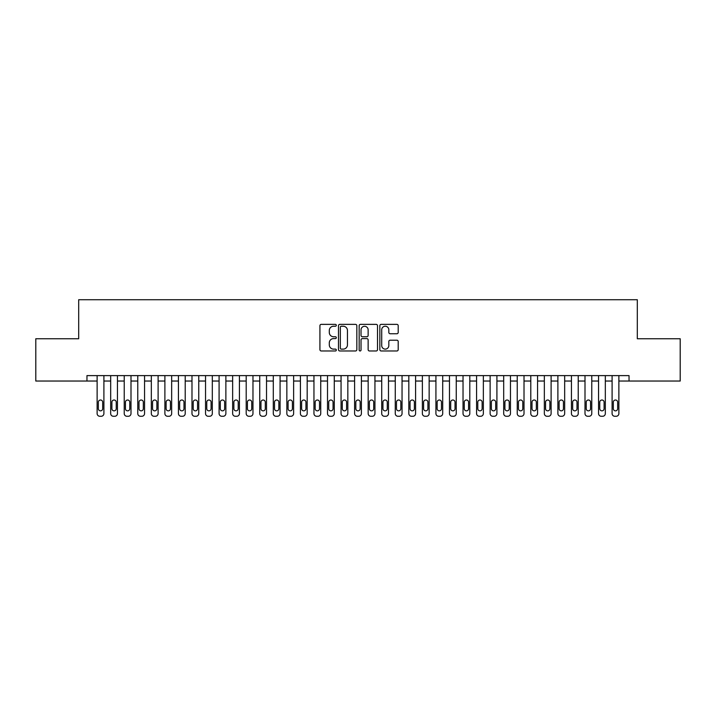 <?xml version="1.0" encoding="UTF-8"?>
<svg xmlns="http://www.w3.org/2000/svg" width="716" height="716" viewBox="0 0 716 716"><rect width="100%" height="100%" fill="white"/><g stroke="black" fill="none" stroke-linecap="round" stroke-linejoin="round"><path stroke-width="1.07" d="M336.314 325.297A0.931 0.931 0 0 0 335.383 324.366L321.251 324.366A1.334 1.334 0 0 0 319.927 325.699L319.927 349.641A1.334 1.334 0 0 0 321.251 350.974L335.383 350.974A0.931 0.931 0 0 0 336.314 350.043A0.931 0.931 0 0 0 335.383 349.113L333.558 349.113A4.26 4.26 0 0 1 329.297 344.852L329.297 342.857A4.26 4.26 0 0 1 333.558 338.605L335.383 338.605A0.931 0.931 0 0 0 336.314 337.675A0.931 0.931 0 0 0 335.383 336.744L333.558 336.744A4.26 4.26 0 0 1 329.297 332.484L329.297 330.488A4.26 4.26 0 0 1 333.558 326.236L335.383 326.236A0.931 0.931 0 0 0 336.314 325.297M396.879 333.745A1.334 1.334 0 0 0 398.203 332.421L398.203 325.699A1.334 1.334 0 0 0 396.879 324.366L381.18 324.366A1.334 1.334 0 0 0 379.847 325.699L379.847 349.641A1.334 1.334 0 0 0 381.18 350.974L396.879 350.974A1.334 1.334 0 0 0 398.203 349.641L398.203 341.532A1.334 1.334 0 0 0 396.879 340.198L390.157 340.198A1.334 1.334 0 0 0 388.824 341.532L388.824 345.551A3.562 3.562 0 0 1 385.271 349.113A3.562 3.562 0 0 1 381.709 345.551L381.709 329.79A3.562 3.562 0 0 1 385.271 326.236A3.562 3.562 0 0 1 388.824 329.79L388.824 332.421A1.334 1.334 0 0 0 390.157 333.745L396.879 333.745M629.042 381.037L629.042 375.614L86.958 375.614L86.958 381.037L97.125 381.037L97.125 413.562A2.712 2.712 0 0 0 99.837 416.273L101.189 416.273A2.712 2.712 0 0 0 103.901 413.562L103.901 381.037L110.676 381.037L110.676 413.562A2.712 2.712 0 0 0 113.388 416.273L114.739 416.273A2.712 2.712 0 0 0 117.451 413.562L117.451 381.037L124.226 381.037L124.226 413.562A2.712 2.712 0 0 0 126.938 416.273L128.289 416.273A2.712 2.712 0 0 0 131.001 413.562L131.001 381.037L137.776 381.037L137.776 413.562A2.712 2.712 0 0 0 140.488 416.273L141.849 416.273A2.712 2.712 0 0 0 144.551 413.562L144.551 381.037L151.336 381.037L151.336 413.562A2.712 2.712 0 0 0 154.038 416.273L155.399 416.273A2.712 2.712 0 0 0 158.111 413.562L158.111 381.037L164.886 381.037L164.886 413.562A2.712 2.712 0 0 0 167.598 416.273L168.949 416.273A2.712 2.712 0 0 0 171.661 413.562L171.661 381.037L178.436 381.037L178.436 413.562A2.712 2.712 0 0 0 181.148 416.273L182.499 416.273A2.712 2.712 0 0 0 185.211 413.562L185.211 381.037L191.986 381.037L191.986 413.562A2.712 2.712 0 0 0 194.698 416.273L196.05 416.273A2.712 2.712 0 0 0 198.762 413.562L198.762 381.037L205.537 381.037L205.537 413.562A2.712 2.712 0 0 0 208.249 416.273L209.609 416.273A2.712 2.712 0 0 0 212.312 413.562L212.312 381.037L219.087 381.037L219.087 413.562A2.712 2.712 0 0 0 221.799 416.273L223.159 416.273A2.712 2.712 0 0 0 225.871 413.562L225.871 381.037L232.646 381.037L232.646 413.562A2.712 2.712 0 0 0 235.358 416.273L236.71 416.273A2.712 2.712 0 0 0 239.421 413.562L239.421 381.037L246.197 381.037L246.197 413.562A2.712 2.712 0 0 0 248.908 416.273L250.26 416.273A2.712 2.712 0 0 0 252.972 413.562L252.972 381.037L259.747 381.037L259.747 413.562A2.712 2.712 0 0 0 262.459 416.273L263.81 416.273A2.712 2.712 0 0 0 266.522 413.562L266.522 381.037L273.297 381.037L273.297 413.562A2.712 2.712 0 0 0 276.009 416.273L277.369 416.273A2.712 2.712 0 0 0 280.072 413.562L280.072 381.037L286.848 381.037L286.848 413.562A2.712 2.712 0 0 0 289.559 416.273L290.92 416.273A2.712 2.712 0 0 0 293.632 413.562L293.632 381.037L300.407 381.037L300.407 413.562A2.712 2.712 0 0 0 303.119 416.273L304.47 416.273A2.712 2.712 0 0 0 307.182 413.562L307.182 381.037L313.957 381.037L313.957 413.562A2.712 2.712 0 0 0 316.669 416.273L318.02 416.273A2.712 2.712 0 0 0 320.732 413.562L320.732 381.037L327.507 381.037L327.507 413.562A2.712 2.712 0 0 0 330.219 416.273L331.571 416.273A2.712 2.712 0 0 0 334.283 413.562L334.283 381.037L341.058 381.037L341.058 413.562A2.712 2.712 0 0 0 343.77 416.273L345.13 416.273A2.712 2.712 0 0 0 347.833 413.562L347.833 381.037L354.608 381.037L354.608 413.562A2.712 2.712 0 0 0 357.32 416.273L358.68 416.273A2.712 2.712 0 0 0 361.392 413.562L361.392 381.037L368.167 381.037L368.167 413.562A2.712 2.712 0 0 0 370.87 416.273L372.231 416.273A2.712 2.712 0 0 0 374.942 413.562L374.942 381.037L381.718 381.037L381.718 413.562A2.712 2.712 0 0 0 384.429 416.273L385.781 416.273A2.712 2.712 0 0 0 388.493 413.562L388.493 381.037L395.268 381.037L395.268 413.562A2.712 2.712 0 0 0 397.98 416.273L399.331 416.273A2.712 2.712 0 0 0 402.043 413.562L402.043 381.037L408.818 381.037L408.818 413.562A2.712 2.712 0 0 0 411.53 416.273L412.881 416.273A2.712 2.712 0 0 0 415.593 413.562L415.593 381.037L422.368 381.037L422.368 413.562A2.712 2.712 0 0 0 425.08 416.273L426.441 416.273A2.712 2.712 0 0 0 429.153 413.562L429.153 381.037L435.928 381.037L435.928 413.562A2.712 2.712 0 0 0 438.631 416.273L439.991 416.273A2.712 2.712 0 0 0 442.703 413.562L442.703 381.037L449.478 381.037L449.478 413.562A2.712 2.712 0 0 0 452.19 416.273L453.541 416.273A2.712 2.712 0 0 0 456.253 413.562L456.253 381.037L463.028 381.037L463.028 413.562A2.712 2.712 0 0 0 465.74 416.273L467.092 416.273A2.712 2.712 0 0 0 469.803 413.562L469.803 381.037L476.579 381.037L476.579 413.562A2.712 2.712 0 0 0 479.29 416.273L480.642 416.273A2.712 2.712 0 0 0 483.354 413.562L483.354 381.037L490.129 381.037L490.129 413.562A2.712 2.712 0 0 0 492.841 416.273L494.201 416.273A2.712 2.712 0 0 0 496.913 413.562L496.913 381.037L503.688 381.037L503.688 413.562A2.712 2.712 0 0 0 506.391 416.273L507.751 416.273A2.712 2.712 0 0 0 510.463 413.562L510.463 381.037L517.238 381.037L517.238 413.562A2.712 2.712 0 0 0 519.95 416.273L521.302 416.273A2.712 2.712 0 0 0 524.014 413.562L524.014 381.037L530.789 381.037L530.789 413.562A2.712 2.712 0 0 0 533.501 416.273L534.852 416.273A2.712 2.712 0 0 0 537.564 413.562L537.564 381.037L544.339 381.037L544.339 413.562A2.712 2.712 0 0 0 547.051 416.273L548.402 416.273A2.712 2.712 0 0 0 551.114 413.562L551.114 381.037L557.889 381.037L557.889 413.562A2.712 2.712 0 0 0 560.601 416.273L561.962 416.273A2.712 2.712 0 0 0 564.664 413.562L564.664 381.037L571.449 381.037L571.449 413.562A2.712 2.712 0 0 0 574.151 416.273L575.512 416.273A2.712 2.712 0 0 0 578.224 413.562L578.224 381.037L584.999 381.037L584.999 413.562A2.712 2.712 0 0 0 587.711 416.273L589.062 416.273A2.712 2.712 0 0 0 591.774 413.562L591.774 381.037L598.549 381.037L598.549 413.562A2.712 2.712 0 0 0 601.261 416.273L602.612 416.273A2.712 2.712 0 0 0 605.324 413.562L605.324 381.037L612.099 381.037L612.099 413.562A2.712 2.712 0 0 0 614.811 416.273L616.163 416.273A2.712 2.712 0 0 0 618.875 413.562L618.875 381.037L680.2 381.037L680.2 338.757L637.312 338.757L637.312 299.727L78.688 299.727L78.688 338.757L35.8 338.757L35.8 381.037L86.958 381.037M356.837 325.699A1.334 1.334 0 0 0 355.503 324.366L339.814 324.366A1.334 1.334 0 0 0 338.48 325.699L338.48 349.641A1.334 1.334 0 0 0 339.814 350.974L355.503 350.974A1.334 1.334 0 0 0 356.837 349.641L356.837 325.699M360.497 324.366L376.186 324.366A1.334 1.334 0 0 1 377.52 325.699L377.52 349.641A1.334 1.334 0 0 1 376.186 350.974L369.474 350.974A1.334 1.334 0 0 1 368.14 349.641L368.14 339.93A1.334 1.334 0 0 0 366.816 338.605L362.359 338.605A1.334 1.334 0 0 0 361.025 339.93L361.025 350.043A0.931 0.931 0 0 1 360.094 350.974A0.931 0.931 0 0 1 359.163 350.043L359.163 325.699A1.334 1.334 0 0 1 360.497 324.366M341.272 326.236A0.931 0.931 0 0 0 340.342 327.167L340.342 348.182A0.931 0.931 0 0 0 341.272 349.113L343.206 349.113A4.26 4.26 0 0 0 347.457 344.852L347.457 330.488A4.26 4.26 0 0 0 343.206 326.236L341.272 326.236M368.14 329.861A3.562 3.562 0 0 0 364.587 326.299A3.562 3.562 0 0 0 361.025 329.861L361.025 335.41A1.334 1.334 0 0 0 362.359 336.744L366.816 336.744A1.334 1.334 0 0 0 368.14 335.41L368.14 329.861M98.343 408.684A2.166 2.166 0 0 0 100.508 410.85A2.166 2.166 0 0 0 102.683 408.684A2.166 2.166 0 0 1 100.508 410.85A2.166 2.166 0 0 1 98.343 408.684L98.343 402.177A2.166 2.166 0 0 1 100.508 400.011A2.166 2.166 0 0 1 102.683 402.177L102.683 408.684M103.901 375.614L103.901 413.562M97.125 375.614L97.125 413.562M99.837 416.273L101.189 416.273M111.893 408.684A2.166 2.166 0 0 0 114.059 410.85A2.166 2.166 0 0 0 116.234 408.684A2.166 2.166 0 0 1 114.059 410.85A2.166 2.166 0 0 1 111.893 408.684L111.893 402.177A2.166 2.166 0 0 1 114.059 400.011A2.166 2.166 0 0 1 116.234 402.177L116.234 408.684M125.443 408.684A2.166 2.166 0 0 0 127.618 410.85A2.166 2.166 0 0 0 129.784 408.684A2.166 2.166 0 0 1 127.618 410.85A2.166 2.166 0 0 1 125.443 408.684L125.443 402.177A2.166 2.166 0 0 1 127.618 400.011A2.166 2.166 0 0 1 129.784 402.177L129.784 408.684M117.451 375.614L117.451 413.562M110.676 375.614L110.676 413.562M113.388 416.273L114.739 416.273M131.001 375.614L131.001 413.562M124.226 375.614L124.226 413.562M126.938 416.273L128.289 416.273M139.002 408.684A2.166 2.166 0 0 0 141.168 410.85A2.166 2.166 0 0 0 143.334 408.684A2.166 2.166 0 0 1 141.168 410.85A2.166 2.166 0 0 1 139.002 408.684L139.002 402.177A2.166 2.166 0 0 1 141.168 400.011A2.166 2.166 0 0 1 143.334 402.177L143.334 408.684M152.553 408.684A2.166 2.166 0 0 0 154.719 410.85A2.166 2.166 0 0 0 156.885 408.684A2.166 2.166 0 0 1 154.719 410.85A2.166 2.166 0 0 1 152.553 408.684L152.553 402.177A2.166 2.166 0 0 1 154.719 400.011A2.166 2.166 0 0 1 156.885 402.177L156.885 408.684M144.551 375.614L144.551 413.562M137.776 375.614L137.776 413.562M140.488 416.273L141.849 416.273M158.111 375.614L158.111 413.562M151.336 375.614L151.336 413.562M154.038 416.273L155.399 416.273M166.103 408.684A2.166 2.166 0 0 0 168.269 410.85A2.166 2.166 0 0 0 170.444 408.684A2.166 2.166 0 0 1 168.269 410.85A2.166 2.166 0 0 1 166.103 408.684L166.103 402.177A2.166 2.166 0 0 1 168.269 400.011A2.166 2.166 0 0 1 170.444 402.177L170.444 408.684M171.661 375.614L171.661 413.562M164.886 375.614L164.886 413.562M167.598 416.273L168.949 416.273M179.653 408.684A2.166 2.166 0 0 0 181.819 410.85A2.166 2.166 0 0 0 183.994 408.684A2.166 2.166 0 0 1 181.819 410.85A2.166 2.166 0 0 1 179.653 408.684L179.653 402.177A2.166 2.166 0 0 1 181.819 400.011A2.166 2.166 0 0 1 183.994 402.177L183.994 408.684M185.211 375.614L185.211 413.562M178.436 375.614L178.436 413.562M181.148 416.273L182.499 416.273M193.204 408.684A2.166 2.166 0 0 0 195.379 410.85A2.166 2.166 0 0 0 197.544 408.684A2.166 2.166 0 0 1 195.379 410.85A2.166 2.166 0 0 1 193.204 408.684L193.204 402.177A2.166 2.166 0 0 1 195.379 400.011A2.166 2.166 0 0 1 197.544 402.177L197.544 408.684M198.762 375.614L198.762 413.562M191.986 375.614L191.986 413.562M194.698 416.273L196.05 416.273M206.763 408.684A2.166 2.166 0 0 0 208.929 410.85A2.166 2.166 0 0 0 211.095 408.684A2.166 2.166 0 0 1 208.929 410.85A2.166 2.166 0 0 1 206.763 408.684L206.763 402.177A2.166 2.166 0 0 1 208.929 400.011A2.166 2.166 0 0 1 211.095 402.177L211.095 408.684M212.312 375.614L212.312 413.562M205.537 375.614L205.537 413.562M208.249 416.273L209.609 416.273M220.313 408.684A2.166 2.166 0 0 0 222.479 410.85A2.166 2.166 0 0 0 224.645 408.684A2.166 2.166 0 0 1 222.479 410.85A2.166 2.166 0 0 1 220.313 408.684L220.313 402.177A2.166 2.166 0 0 1 222.479 400.011A2.166 2.166 0 0 1 224.645 402.177L224.645 408.684M225.871 375.614L225.871 413.562M219.087 375.614L219.087 413.562M221.799 416.273L223.159 416.273M233.864 408.684A2.166 2.166 0 0 0 236.029 410.85A2.166 2.166 0 0 0 238.204 408.684A2.166 2.166 0 0 1 236.029 410.85A2.166 2.166 0 0 1 233.864 408.684L233.864 402.177A2.166 2.166 0 0 1 236.029 400.011A2.166 2.166 0 0 1 238.204 402.177L238.204 408.684M239.421 375.614L239.421 413.562M232.646 375.614L232.646 413.562M235.358 416.273L236.71 416.273M247.414 408.684A2.166 2.166 0 0 0 249.58 410.85A2.166 2.166 0 0 0 251.755 408.684A2.166 2.166 0 0 1 249.58 410.85A2.166 2.166 0 0 1 247.414 408.684L247.414 402.177A2.166 2.166 0 0 1 249.58 400.011A2.166 2.166 0 0 1 251.755 402.177L251.755 408.684M252.972 375.614L252.972 413.562M246.197 375.614L246.197 413.562M248.908 416.273L250.26 416.273M260.964 408.684A2.166 2.166 0 0 0 263.139 410.85A2.166 2.166 0 0 0 265.305 408.684A2.166 2.166 0 0 1 263.139 410.85A2.166 2.166 0 0 1 260.964 408.684L260.964 402.177A2.166 2.166 0 0 1 263.139 400.011A2.166 2.166 0 0 1 265.305 402.177L265.305 408.684M266.522 375.614L266.522 413.562M259.747 375.614L259.747 413.562M262.459 416.273L263.81 416.273M274.523 408.684A2.166 2.166 0 0 0 276.689 410.85A2.166 2.166 0 0 0 278.855 408.684A2.166 2.166 0 0 1 276.689 410.85A2.166 2.166 0 0 1 274.523 408.684L274.523 402.177A2.166 2.166 0 0 1 276.689 400.011A2.166 2.166 0 0 1 278.855 402.177L278.855 408.684M280.072 375.614L280.072 413.562M273.297 375.614L273.297 413.562M276.009 416.273L277.369 416.273M288.074 408.684A2.166 2.166 0 0 0 290.24 410.85A2.166 2.166 0 0 0 292.405 408.684A2.166 2.166 0 0 1 290.24 410.85A2.166 2.166 0 0 1 288.074 408.684L288.074 402.177A2.166 2.166 0 0 1 290.24 400.011A2.166 2.166 0 0 1 292.405 402.177L292.405 408.684M293.632 375.614L293.632 413.562M286.848 375.614L286.848 413.562M289.559 416.273L290.92 416.273M301.624 408.684A2.166 2.166 0 0 0 303.79 410.85A2.166 2.166 0 0 0 305.956 408.684A2.166 2.166 0 0 1 303.79 410.85A2.166 2.166 0 0 1 301.624 408.684L301.624 402.177A2.166 2.166 0 0 1 303.79 400.011A2.166 2.166 0 0 1 305.956 402.177L305.956 408.684M307.182 375.614L307.182 413.562M300.407 375.614L300.407 413.562M303.119 416.273L304.47 416.273M315.174 408.684A2.166 2.166 0 0 0 317.34 410.85A2.166 2.166 0 0 0 319.515 408.684A2.166 2.166 0 0 1 317.34 410.85A2.166 2.166 0 0 1 315.174 408.684L315.174 402.177A2.166 2.166 0 0 1 317.34 400.011A2.166 2.166 0 0 1 319.515 402.177L319.515 408.684M320.732 375.614L320.732 413.562M313.957 375.614L313.957 413.562M316.669 416.273L318.02 416.273M328.725 408.684A2.166 2.166 0 0 0 330.899 410.85A2.166 2.166 0 0 0 333.065 408.684A2.166 2.166 0 0 1 330.899 410.85A2.166 2.166 0 0 1 328.725 408.684L328.725 402.177A2.166 2.166 0 0 1 330.899 400.011A2.166 2.166 0 0 1 333.065 402.177L333.065 408.684M334.283 375.614L334.283 413.562M327.507 375.614L327.507 413.562M330.219 416.273L331.571 416.273M342.284 408.684A2.166 2.166 0 0 0 344.45 410.85A2.166 2.166 0 0 0 346.616 408.684A2.166 2.166 0 0 1 344.45 410.85A2.166 2.166 0 0 1 342.284 408.684L342.284 402.177A2.166 2.166 0 0 1 344.45 400.011A2.166 2.166 0 0 1 346.616 402.177L346.616 408.684M347.833 375.614L347.833 413.562M341.058 375.614L341.058 413.562M343.77 416.273L345.13 416.273M355.834 408.684A2.166 2.166 0 0 0 358 410.85A2.166 2.166 0 0 0 360.166 408.684A2.166 2.166 0 0 1 358 410.85A2.166 2.166 0 0 1 355.834 408.684L355.834 402.177A2.166 2.166 0 0 1 358 400.011A2.166 2.166 0 0 1 360.166 402.177L360.166 408.684M361.392 375.614L361.392 413.562M354.608 375.614L354.608 413.562M357.32 416.273L358.68 416.273M369.384 408.684A2.166 2.166 0 0 0 371.55 410.85A2.166 2.166 0 0 0 373.716 408.684A2.166 2.166 0 0 1 371.55 410.85A2.166 2.166 0 0 1 369.384 408.684L369.384 402.177A2.166 2.166 0 0 1 371.55 400.011A2.166 2.166 0 0 1 373.716 402.177L373.716 408.684M374.942 375.614L374.942 413.562M368.167 375.614L368.167 413.562M370.87 416.273L372.231 416.273M382.935 408.684A2.166 2.166 0 0 0 385.101 410.85A2.166 2.166 0 0 0 387.275 408.684A2.166 2.166 0 0 1 385.101 410.85A2.166 2.166 0 0 1 382.935 408.684L382.935 402.177A2.166 2.166 0 0 1 385.101 400.011A2.166 2.166 0 0 1 387.275 402.177L387.275 408.684M388.493 375.614L388.493 413.562M381.718 375.614L381.718 413.562M384.429 416.273L385.781 416.273M396.485 408.684A2.166 2.166 0 0 0 398.66 410.85A2.166 2.166 0 0 0 400.826 408.684A2.166 2.166 0 0 1 398.66 410.85A2.166 2.166 0 0 1 396.485 408.684L396.485 402.177A2.166 2.166 0 0 1 398.66 400.011A2.166 2.166 0 0 1 400.826 402.177L400.826 408.684M402.043 375.614L402.043 413.562M395.268 375.614L395.268 413.562M397.98 416.273L399.331 416.273M410.044 408.684A2.166 2.166 0 0 0 412.21 410.85A2.166 2.166 0 0 0 414.376 408.684A2.166 2.166 0 0 1 412.21 410.85A2.166 2.166 0 0 1 410.044 408.684L410.044 402.177A2.166 2.166 0 0 1 412.21 400.011A2.166 2.166 0 0 1 414.376 402.177L414.376 408.684M415.593 375.614L415.593 413.562M408.818 375.614L408.818 413.562M411.53 416.273L412.881 416.273M423.595 408.684A2.166 2.166 0 0 0 425.76 410.85A2.166 2.166 0 0 0 427.926 408.684A2.166 2.166 0 0 1 425.76 410.85A2.166 2.166 0 0 1 423.595 408.684L423.595 402.177A2.166 2.166 0 0 1 425.76 400.011A2.166 2.166 0 0 1 427.926 402.177L427.926 408.684M429.153 375.614L429.153 413.562M422.368 375.614L422.368 413.562M425.08 416.273L426.441 416.273M437.145 408.684A2.166 2.166 0 0 0 439.311 410.85A2.166 2.166 0 0 0 441.477 408.684A2.166 2.166 0 0 1 439.311 410.85A2.166 2.166 0 0 1 437.145 408.684L437.145 402.177A2.166 2.166 0 0 1 439.311 400.011A2.166 2.166 0 0 1 441.477 402.177L441.477 408.684M442.703 375.614L442.703 413.562M435.928 375.614L435.928 413.562M438.631 416.273L439.991 416.273M450.695 408.684A2.166 2.166 0 0 0 452.861 410.85A2.166 2.166 0 0 0 455.036 408.684A2.166 2.166 0 0 1 452.861 410.85A2.166 2.166 0 0 1 450.695 408.684L450.695 402.177A2.166 2.166 0 0 1 452.861 400.011A2.166 2.166 0 0 1 455.036 402.177L455.036 408.684M456.253 375.614L456.253 413.562M449.478 375.614L449.478 413.562M452.19 416.273L453.541 416.273M464.245 408.684A2.166 2.166 0 0 0 466.42 410.85A2.166 2.166 0 0 0 468.586 408.684A2.166 2.166 0 0 1 466.42 410.85A2.166 2.166 0 0 1 464.245 408.684L464.245 402.177A2.166 2.166 0 0 1 466.42 400.011A2.166 2.166 0 0 1 468.586 402.177L468.586 408.684M469.803 375.614L469.803 413.562M463.028 375.614L463.028 413.562M465.74 416.273L467.092 416.273M477.796 408.684A2.166 2.166 0 0 0 479.971 410.85A2.166 2.166 0 0 0 482.137 408.684A2.166 2.166 0 0 1 479.971 410.85A2.166 2.166 0 0 1 477.796 408.684L477.796 402.177A2.166 2.166 0 0 1 479.971 400.011A2.166 2.166 0 0 1 482.137 402.177L482.137 408.684M483.354 375.614L483.354 413.562M476.579 375.614L476.579 413.562M479.29 416.273L480.642 416.273M491.355 408.684A2.166 2.166 0 0 0 493.521 410.85A2.166 2.166 0 0 0 495.687 408.684A2.166 2.166 0 0 1 493.521 410.85A2.166 2.166 0 0 1 491.355 408.684L491.355 402.177A2.166 2.166 0 0 1 493.521 400.011A2.166 2.166 0 0 1 495.687 402.177L495.687 408.684M496.913 375.614L496.913 413.562M490.129 375.614L490.129 413.562M492.841 416.273L494.201 416.273M504.905 408.684A2.166 2.166 0 0 0 507.071 410.85A2.166 2.166 0 0 0 509.237 408.684A2.166 2.166 0 0 1 507.071 410.85A2.166 2.166 0 0 1 504.905 408.684L504.905 402.177A2.166 2.166 0 0 1 507.071 400.011A2.166 2.166 0 0 1 509.237 402.177L509.237 408.684M510.463 375.614L510.463 413.562M503.688 375.614L503.688 413.562M506.391 416.273L507.751 416.273M518.456 408.684A2.166 2.166 0 0 0 520.622 410.85A2.166 2.166 0 0 0 522.796 408.684A2.166 2.166 0 0 1 520.622 410.85A2.166 2.166 0 0 1 518.456 408.684L518.456 402.177A2.166 2.166 0 0 1 520.622 400.011A2.166 2.166 0 0 1 522.796 402.177L522.796 408.684M524.014 375.614L524.014 413.562M517.238 375.614L517.238 413.562M519.95 416.273L521.302 416.273M532.006 408.684A2.166 2.166 0 0 0 534.181 410.85A2.166 2.166 0 0 0 536.347 408.684A2.166 2.166 0 0 1 534.181 410.85A2.166 2.166 0 0 1 532.006 408.684L532.006 402.177A2.166 2.166 0 0 1 534.181 400.011A2.166 2.166 0 0 1 536.347 402.177L536.347 408.684M537.564 375.614L537.564 413.562M530.789 375.614L530.789 413.562M533.501 416.273L534.852 416.273M545.556 408.684A2.166 2.166 0 0 0 547.731 410.85A2.166 2.166 0 0 0 549.897 408.684A2.166 2.166 0 0 1 547.731 410.85A2.166 2.166 0 0 1 545.556 408.684L545.556 402.177A2.166 2.166 0 0 1 547.731 400.011A2.166 2.166 0 0 1 549.897 402.177L549.897 408.684M551.114 375.614L551.114 413.562M544.339 375.614L544.339 413.562M547.051 416.273L548.402 416.273M559.115 408.684A2.166 2.166 0 0 0 561.281 410.85A2.166 2.166 0 0 0 563.447 408.684A2.166 2.166 0 0 1 561.281 410.85A2.166 2.166 0 0 1 559.115 408.684L559.115 402.177A2.166 2.166 0 0 1 561.281 400.011A2.166 2.166 0 0 1 563.447 402.177L563.447 408.684M564.664 375.614L564.664 413.562M557.889 375.614L557.889 413.562M560.601 416.273L561.962 416.273M572.666 408.684A2.166 2.166 0 0 0 574.832 410.85A2.166 2.166 0 0 0 576.998 408.684A2.166 2.166 0 0 1 574.832 410.85A2.166 2.166 0 0 1 572.666 408.684L572.666 402.177A2.166 2.166 0 0 1 574.832 400.011A2.166 2.166 0 0 1 576.998 402.177L576.998 408.684M578.224 375.614L578.224 413.562M571.449 375.614L571.449 413.562M574.151 416.273L575.512 416.273M586.216 408.684A2.166 2.166 0 0 0 588.382 410.85A2.166 2.166 0 0 0 590.557 408.684A2.166 2.166 0 0 1 588.382 410.85A2.166 2.166 0 0 1 586.216 408.684L586.216 402.177A2.166 2.166 0 0 1 588.382 400.011A2.166 2.166 0 0 1 590.557 402.177L590.557 408.684M591.774 375.614L591.774 413.562M584.999 375.614L584.999 413.562M587.711 416.273L589.062 416.273M599.766 408.684A2.166 2.166 0 0 0 601.941 410.85A2.166 2.166 0 0 0 604.107 408.684A2.166 2.166 0 0 1 601.941 410.85A2.166 2.166 0 0 1 599.766 408.684L599.766 402.177A2.166 2.166 0 0 1 601.941 400.011A2.166 2.166 0 0 1 604.107 402.177L604.107 408.684M605.324 375.614L605.324 413.562M598.549 375.614L598.549 413.562M601.261 416.273L602.612 416.273M613.317 408.684A2.166 2.166 0 0 0 615.492 410.85A2.166 2.166 0 0 0 617.657 408.684A2.166 2.166 0 0 1 615.492 410.85A2.166 2.166 0 0 1 613.317 408.684L613.317 402.177A2.166 2.166 0 0 1 615.492 400.011A2.166 2.166 0 0 1 617.657 402.177L617.657 408.684M618.875 375.614L618.875 413.562M612.099 375.614L612.099 413.562M614.811 416.273L616.163 416.273"/></g></svg>

